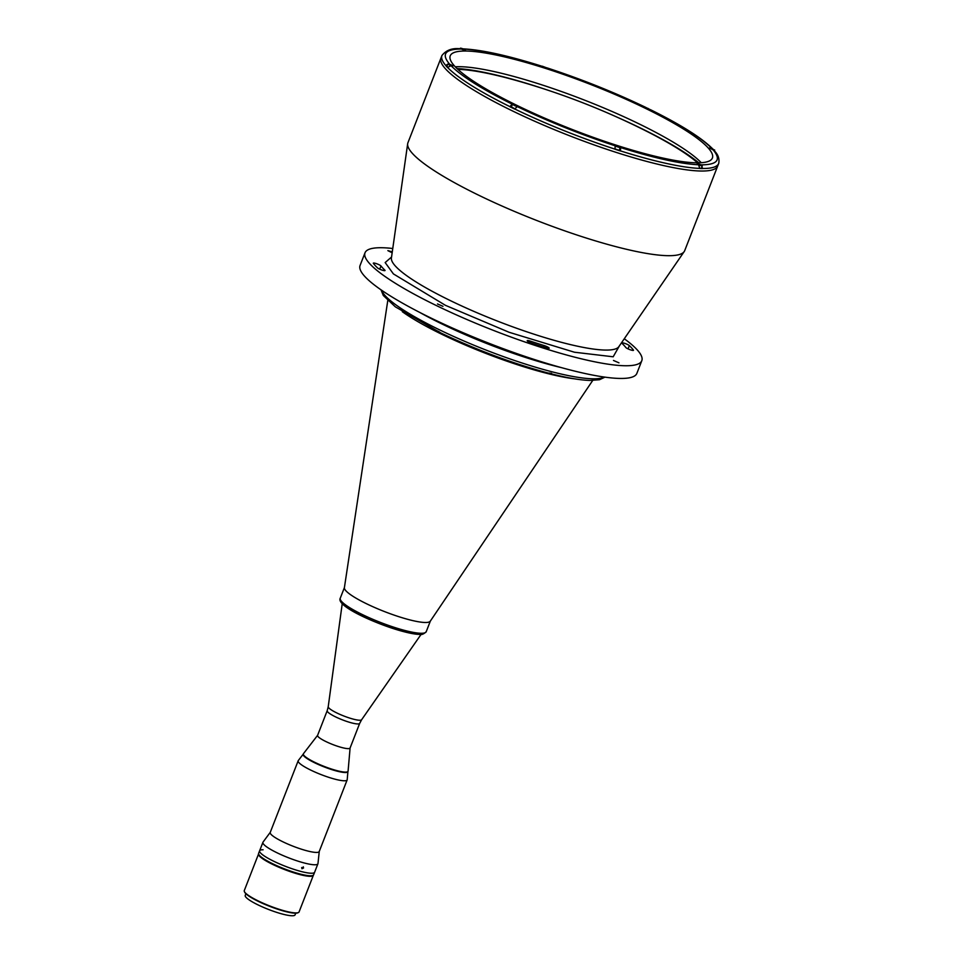 <?xml version="1.0" encoding="UTF-8"?>
<svg xmlns="http://www.w3.org/2000/svg" width="963" height="963" viewBox="0 0 963 963"><rect width="100%" height="100%" fill="white"/><g stroke="black" fill="none" stroke-linecap="round" stroke-linejoin="round"><path stroke-width="1.44" d="M350.063 748.046A17.442 3.009 -158.7 0 1 348.016 748.636A17.442 3.009 -158.7 0 1 329.165 743.051A17.442 3.009 -158.7 0 1 317.573 735.383L327.203 710.694A17.442 3.009 -158.7 0 0 338.795 718.362A17.442 3.009 -158.7 0 0 357.634 723.947A17.442 3.009 -158.7 0 0 359.693 723.357L350.063 748.046M430.425 620.918A46.128 7.969 -158.7 0 1 424.996 622.483A46.128 7.969 -158.7 0 1 375.137 607.713A46.128 7.969 -158.7 0 1 344.477 587.406M350.099 747.974L348.088 771.074A23.991 4.141 -158.7 0 1 348.04 771.279A23.991 4.141 -158.7 0 1 314.708 762.299A23.991 4.141 -158.7 0 1 303.345 753.848A23.991 4.141 -158.7 0 1 303.453 753.668L317.609 735.311M348.04 771.279L347.872 771.7A23.991 4.141 -158.7 0 1 314.54 762.72A23.991 4.141 -158.7 0 1 303.176 754.282L303.345 753.848M350.099 747.902A17.442 3.009 -158.7 0 1 325.843 741.522A17.442 3.009 -158.7 0 1 317.658 735.25M245.89 893.736L245.24 895.409A26.759 4.622 21.3 0 0 257.915 904.835A26.759 4.622 21.3 0 0 295.087 914.85L295.749 913.165M298.313 912.599L297.736 912.84A28.938 4.996 -158.7 0 1 258.265 901.356A28.938 4.996 -158.7 0 1 244.65 892.147L244.385 891.569A29.396 5.08 21.3 0 0 258.216 900.923A29.396 5.08 21.3 0 0 298.313 912.599A29.396 5.08 21.3 0 0 299.072 911.937L313.336 875.319A29.396 5.08 21.3 0 0 313.396 875.126M313.336 875.319A29.396 5.08 21.3 0 1 272.493 864.317A29.396 5.08 21.3 0 1 258.566 853.964A29.396 5.08 21.3 0 0 258.566 853.964L244.289 890.57A29.396 5.08 21.3 0 0 244.385 891.569M457.858 69.348A142.536 24.629 -158.7 0 1 457.894 69.348A142.536 24.629 -158.7 0 1 517.444 80.82C561.886 93.447 604.74 110.155 646.004 130.944A142.536 24.629 -158.7 0 1 697.621 162.831M419.603 312.349A120.857 20.885 21.3 0 0 441.006 323.508A120.857 20.885 21.3 0 0 561.297 367.601A120.857 20.885 -158.7 0 1 419.603 312.349M392.76 248.502A148.531 25.664 21.3 0 0 365.025 252.775A148.531 25.664 21.3 0 0 435.396 305.078A148.531 25.664 21.3 0 0 641.803 360.692A148.531 25.664 21.3 0 0 624.277 338.759M365.025 252.775L360.078 265.475A148.531 25.664 21.3 0 0 430.449 317.778A148.531 25.664 21.3 0 0 636.856 373.391L641.803 360.692M702.557 168.489L702.521 168.573A148.531 25.664 -158.7 0 1 699.776 168.501L698.572 164.793L697.152 163.734L701.317 164.854L702.557 168.489A148.531 25.664 21.3 0 0 718.711 163.421L717.724 165.961A148.531 25.664 -158.7 0 1 511.317 110.36A148.531 25.664 21.3 0 0 717.724 165.961L684.717 250.621A148.531 25.664 -158.7 0 1 684.224 251.548A148.531 25.664 -158.7 0 1 667.203 255.664A148.531 25.664 -158.7 0 1 478.31 195.02A148.531 25.664 -158.7 0 1 407.674 143.728A148.531 25.664 -158.7 0 1 407.939 142.717L440.946 58.057A148.531 25.664 21.3 0 0 511.317 110.36A148.531 25.664 -158.7 0 1 440.946 58.057L441.933 55.517A148.531 25.664 21.3 0 0 446.025 65.773L447.831 64.064M437.491 303.947L442.968 306.33L437.491 303.947M529.156 342.118A4.153 0.722 -158.7 0 1 527.194 340.649A4.153 0.722 -158.7 0 1 530.228 341.095A134.23 23.196 21.3 0 0 544.047 345.536A4.153 0.722 -158.7 0 1 549.175 348.245A4.153 0.722 -158.7 0 1 546.563 347.932A142.536 24.629 -158.7 0 1 531.889 343.225A4.153 0.722 -158.7 0 1 529.156 342.118M392.158 252.8L387.872 250.633L392.29 251.837M613.479 360.451L618.956 362.834L613.479 360.451M379.266 268.966A4.153 0.722 -158.7 0 1 377.496 267.87A142.536 24.629 -158.7 0 1 373.391 263.417A4.153 0.722 -158.7 0 1 373.307 263.176A4.153 0.722 -158.7 0 1 376.894 263.814A4.153 0.722 -158.7 0 1 380.963 265.944A134.23 23.196 21.3 0 0 384.839 270.134A4.153 0.722 -158.7 0 1 385.031 270.519A4.153 0.722 -158.7 0 1 379.266 268.966M627.744 348.738A4.153 0.722 -158.7 0 1 625.854 347.523A134.23 23.196 21.3 0 0 621.99 343.334A4.153 0.722 -158.7 0 1 621.797 342.96A4.153 0.722 -158.7 0 1 625.156 343.514A4.153 0.722 -158.7 0 1 629.333 345.597A142.536 24.629 -158.7 0 1 633.437 350.051A4.153 0.722 -158.7 0 1 633.51 350.291A4.153 0.722 -158.7 0 1 627.744 348.738M628.045 348.883L629.333 345.597M446.904 66.146A143.463 24.785 -158.7 0 1 446.363 65.159A143.463 24.785 21.3 0 0 446.904 66.146M698.753 162.819A145.762 25.182 21.3 0 0 640.467 128.031A145.762 25.182 21.3 0 0 618.27 117.691M546.815 89.836A145.762 25.182 21.3 0 0 457.04 68.578M387.776 300.552L344.393 587.707A46.128 7.969 21.3 0 0 375.943 608.062A46.128 7.969 21.3 0 0 424.996 622.483A46.128 7.969 21.3 0 0 430.28 621.195L592.714 380.457M574.466 378.82A111.154 19.212 -158.7 0 1 547.333 373.475L542.963 372.344A111.154 19.212 -158.7 0 1 443.606 335.148L439.176 332.993A111.154 19.212 -158.7 0 1 402.317 311.699M551.811 373.933L547.249 372.813C512.051 363.22 476.673 349.966 441.09 333.09L395.324 306.824L383.31 295.485L381.023 289.839M439.321 332.006A2.769 1.228 -63.7 0 1 439.176 332.993M551.775 373.993L551.811 373.981C567.749 378.026 580.52 380.18 590.078 380.445L599.492 379.723L604.945 377.147M511.281 106.749L512.123 104.112L515.939 105.34L517.36 106.399L514.724 109.096A148.531 25.664 -158.7 0 1 512.28 107.904A148.531 25.664 -158.7 0 1 509.848 106.712L512.123 104.112C482.042 89.15 461.662 76.342 451.009 65.677L447.506 67.494A148.531 25.664 -158.7 0 1 445.989 65.857L446.025 65.773M701.257 162.723A140.694 24.316 21.3 0 0 639.637 124.167A140.694 24.316 21.3 0 0 455.258 66.808M645.74 108.494A140.694 24.316 -158.7 0 1 712.391 158.04A140.694 24.316 -158.7 0 1 516.89 105.364A140.694 24.316 -158.7 0 1 450.227 55.818A140.694 24.316 -158.7 0 1 645.74 108.494M449.408 64.208L453.031 65.929L450.985 65.665M698.548 164.781C680.227 163.842 654.274 158.113 620.69 147.58L620.365 150.962A148.531 25.664 21.3 0 1 614.972 149.229L615.201 145.63L620.69 147.58L619.438 150.011M650.892 109.951L645.619 107.362C614.322 92.376 581.568 79.255 547.333 68.012L541.94 66.291C508.356 55.746 482.403 50.016 464.082 49.077L465.478 50.124L461.337 49.017C445.123 49.113 441.174 54.109 449.504 64.04L448.216 63.955C450.985 64.641 452.309 65.291 452.189 65.905L448.204 63.955M702.521 168.573L701.413 168.031M620.365 150.962L619.666 150.204M718.711 163.421C720.228 155.585 714.534 151.347 714.209 150.541L709.599 147.929L711.573 148.374M701.245 165.046L701.317 164.854C717.507 164.757 721.456 159.75 713.126 149.831M711.609 148.194C700.956 137.528 680.588 124.709 650.482 109.746M711.645 148.194L712.5 148.699M446.988 66.182L445.989 65.857M461.337 49.017L460.374 48.788C452.345 47.849 446.206 50.1 441.933 55.517M541.94 66.291L541.796 66.194C508.055 55.577 481.861 49.799 463.191 48.86L464.082 49.077M645.463 107.784L650.013 109.613L646.041 107.675M517.023 106.496L517.011 106.496C548.296 121.482 581.062 134.603 615.297 145.846M511.1 106.737L509.848 106.712M450.19 64.677L451.286 65.46L450.022 65.087M447.145 66.459L447.614 67.217M450.359 65.556L447.939 64.015M511.473 106.917L514.844 108.807M514.519 105.136L515.614 105.918L514.362 105.545M615.08 148.916L619.04 150.348L620.292 147.808L615.706 145.895M618.944 147.303L617.789 146.966M619.04 147.086L617.957 146.557M463.636 49.619L462.481 49.282M463.721 49.402L462.637 48.872M464.635 50.088C461.867 49.414 460.543 48.764 460.663 48.15C463.432 48.836 464.756 49.474 464.635 50.088M460.82 48.836L460.386 48.21M544.577 66.977L545.684 67.759L544.42 67.386M546.587 68.192C543.818 67.518 542.482 66.868 542.602 66.254L546.587 68.192M648.015 108.386L649.11 109.168L647.858 108.795M713.342 149.602L712.187 149.265M713.427 149.385L712.343 148.856M699.872 168.236L701.281 168.369L702.244 165.913L699.078 165.13M700.895 165.407L699.74 165.07M700.98 165.191L699.896 164.661M270.266 832.333L263.031 842.107A29.528 5.104 21.3 0 0 262.911 842.324A29.528 5.104 21.3 0 0 282.532 855.313A29.528 5.104 21.3 0 0 314.444 864.774A29.528 5.104 21.3 0 0 317.922 863.775L314.624 872.237A29.528 5.104 -158.7 0 1 311.145 873.236A29.528 5.104 21.3 0 0 314.624 872.237L313.625 874.777A29.528 5.104 -158.7 0 1 310.146 875.776A29.528 5.104 -158.7 0 1 278.247 866.315A29.528 5.104 -158.7 0 1 258.614 853.326L259.613 850.786A29.528 5.104 -158.7 0 1 263.092 849.787M311.145 873.236A29.528 5.104 -158.7 0 1 279.234 863.775A29.528 5.104 -158.7 0 1 259.613 850.786A29.528 5.104 21.3 0 0 279.234 863.775A29.528 5.104 21.3 0 0 311.145 873.236M317.922 863.775A29.528 5.104 21.3 0 0 317.983 863.534L319.259 851.436M303.526 868.012L301.672 867.531L301.949 868.71L303.526 868.012L303.285 866.832M303.213 754.185L298.277 760.577A26.29 4.538 21.3 0 0 298.169 760.782L270.23 832.441A26.29 4.538 21.3 0 0 287.708 844.009A26.29 4.538 21.3 0 0 316.129 852.424A26.29 4.538 21.3 0 0 319.222 851.533L347.161 779.886A26.29 4.538 21.3 0 0 347.21 779.657L347.908 771.604M298.169 760.782A26.29 4.538 21.3 0 0 315.647 772.35A26.29 4.538 21.3 0 0 344.056 780.776A26.29 4.538 21.3 0 0 347.161 779.886M303.285 754.089A23.991 4.141 21.3 0 0 318.584 764.598A23.991 4.141 21.3 0 0 345.043 772.519A23.991 4.141 21.3 0 0 347.92 771.495M327.203 710.694L328.227 706.722A17.936 3.094 21.3 0 0 340.517 714.642A17.936 3.094 21.3 0 0 359.572 720.24A17.936 3.094 21.3 0 0 361.619 719.746L421.12 634.352M420.783 633.269A46.128 7.969 21.3 0 0 426.224 631.704C423.756 634.148 421.421 635.038 419.242 634.388C399.248 633.955 334.618 608.002 340.264 598.192A46.128 7.969 21.3 0 0 370.936 618.499A46.128 7.969 21.3 0 0 420.783 633.269M418.628 634.232A44.286 7.656 -158.7 0 1 371.971 620.569A44.286 7.656 -158.7 0 1 341.239 601.02M391.387 258.253L391.411 258.012A122.145 21.102 21.3 0 0 449.504 300.191A122.145 21.102 21.3 0 0 604.848 350.063A122.145 21.102 21.3 0 0 618.836 346.68L684.224 251.548M619.414 345.849L613.178 356.791L574.43 352.217L509.042 332.259L445.424 305.319L393.41 273.913L385.164 262.562L391.556 257.013M530.228 341.095L529.734 342.383M380.963 265.944L379.711 269.171M543.481 346.981L544.047 345.536M604.319 377.051A120.857 20.885 -158.7 0 1 592.389 378.784A120.857 20.885 -158.7 0 1 469.788 343.49A120.857 20.885 -158.7 0 1 381.541 290.188M447.53 67.41A148.531 25.664 21.3 0 0 509.884 106.628M620.389 150.866A148.531 25.664 21.3 0 0 699.812 168.417M514.76 109A148.531 25.664 21.3 0 0 614.996 149.145M549.717 373.138L550.764 373.379M549.006 373.066L550.968 373.524M437.864 331.128L439.02 331.705M516.517 106.363L512.545 104.413L516.517 106.363M516.818 106.243L512.268 104.473M619.955 147.772L615.971 145.834L619.955 147.772M620.244 147.664L615.465 146.232M714.353 150.072L710.369 148.133L714.353 150.072M714.642 149.963L713.667 150.084M701.895 165.877L697.922 163.939L701.895 165.877M702.196 165.768L697.477 164.155M328.227 706.722L342.238 603.596M361.619 719.746L359.693 723.357M430.365 621.075L426.224 631.704M344.417 587.562L340.264 598.192M391.411 258.012L407.674 143.728M712.62 148.808C701.606 137.805 680.973 124.793 650.711 109.806M645.824 107.423C614.43 92.364 581.556 79.195 547.189 67.928M446.784 64.677L446.495 65.424M551.57 373.319L548.994 373.066M439.622 332.127L437.419 331.007M446.844 66.543L447.807 64.088M516.818 106.52L512.509 104.413L511.172 107.013M650.326 109.734L645.595 107.892M714.426 150.794L714.69 150.108L709.936 148.35M259.613 850.786L262.911 842.324"/></g></svg>
